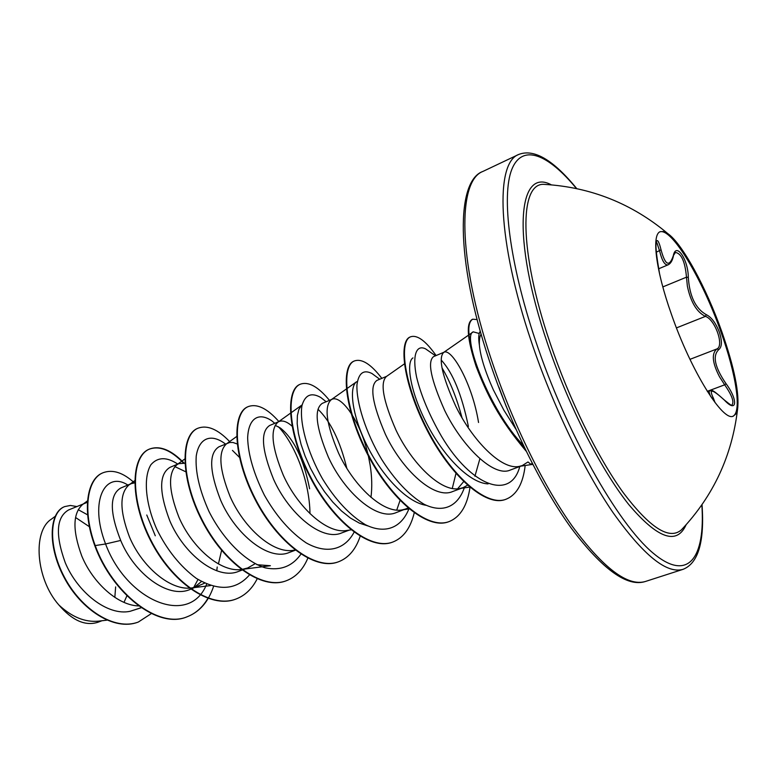 <?xml version="1.0" encoding="UTF-8"?>
<svg xmlns="http://www.w3.org/2000/svg" width="777" height="777" viewBox="0 0 777 777"><rect width="100%" height="100%" fill="white"/><g stroke="black" fill="none" stroke-linecap="round" stroke-linejoin="round"><path stroke-width="1.17" d="M659.828 231.876C671.726 227.447 702.534 279.38 720.969 332.032C736.062 373.941 742.045 412.121 732.896 416.239M671.338 314.044C655.691 269.949 651.456 234.421 660.256 231.663L663.684 231.536L667.899 233.683C682.381 243.677 706.4 288.034 721.814 331.701C734.362 367.608 739.607 393.502 737.548 409.392L735.945 413.85L733.362 416.103C723.066 422.319 690.967 370.93 671.338 314.044M659.615 274.096L657.944 263.84C653.904 242.657 656.594 231.556 661.042 249.805C665.238 265.423 669.327 267.385 673.319 255.701C676.029 241.482 688.247 259.567 688.315 277.399C689.558 296.231 695.541 308.644 706.283 314.646C711.479 317.23 715.821 323.047 719.298 332.08C722.26 341.103 722.076 346.95 718.725 349.631C712.305 355.856 714.753 367.23 726.068 383.721C738.16 399.893 737.179 413.811 724.494 400.223C712.237 388.937 708.537 388.257 713.393 398.193L715.083 402.651M724.183 399.922L724.407 400.058C730.448 404.943 732.925 406.614 731.817 405.089C734.45 402.224 732.07 395.464 724.679 384.819L719.541 376.835C712.227 362.713 711.373 353.399 716.977 348.912C724.417 345.697 714.986 319.26 705.409 316.385C696.707 312.101 690.695 302.02 687.373 286.159L686.479 277.175C685.1 261.684 681.419 253.438 675.427 252.428L673.319 255.701M737.548 409.392C732.041 455.885 713.296 496.066 681.312 529.943L681.312 529.943C669.191 540.277 649.776 527.748 623.037 492.365C597.367 456.798 569.007 399.106 549.97 342.579C518.521 250.301 519.269 182.071 544.347 184.382L546.552 184.508M532.08 463.024L531.206 464.578L527.991 461.956L522.261 465.588L519.23 466.394L531.274 464.578M481.128 334.11C479.73 336.256 479.156 339.976 479.409 345.26C480.448 356.478 485.091 371.328 493.337 389.821L503.855 410.139L515.928 429.225M506.283 406.604L498.931 387.189M478.545 422.494C472.367 383.741 451.767 348.183 444.094 352.195L433.585 356.604C427.185 361.538 430.905 379.545 444.745 410.606C462.266 446.542 493.793 477.661 510.275 470.056L520.687 466.171M444.094 352.195L443.667 352.418C438.092 358.08 442.123 376.01 455.749 406.196C472.29 440.18 501.573 470.454 519.23 466.394M87.461 502.263L68.59 509.955C56.255 517.123 55.138 534.693 65.249 562.674C77.506 592.191 107.459 616.248 130.089 611.305L141.637 607.536M85.247 502.952L82.848 504.292C72.708 513.092 72.358 530.341 81.789 556.041C92.803 582.828 118.143 605.963 139.345 605.924M135.111 482.799L131.196 483.653L120.678 488.063C109.557 494.745 109.557 512.208 120.697 540.452C134.285 573.465 167.91 599.018 189.821 589.558L204.613 583.158M194.065 587.567L201.476 581.526M131.196 483.653L129.137 484.79C119.435 493.259 119.541 510.644 129.468 536.946C141.919 566.754 170.901 591.618 192.482 587.83L198.553 586.305M218.424 563.947L221.707 549.854M185.305 463.247L178.768 463.665L170.017 467.336C158.964 474.057 158.887 491.87 169.794 520.784C183.926 554.254 217.337 580.623 238.685 571.338L247.727 567.968L255.079 563.762M178.768 463.665L177.03 464.617C167.832 472.727 168.444 490.238 178.875 517.142C191.919 547.6 221.066 573.241 242.181 569.376L247.727 567.968M237.14 443.929L232.954 442.482L229.769 442.463L218.978 446.775C208.712 453.224 209.285 471.095 220.707 500.378C235.441 534.391 268.619 561.528 289.297 552.457L295.804 550.038M228.03 442.968L226.612 443.745C217.968 451.456 219.143 469.075 230.128 496.6C243.784 527.729 273.067 554.195 293.657 550.252L295.61 549.883M292.618 426.651C287.344 421.785 282.838 420.075 279.098 421.513L269.706 425.456C260.285 431.536 261.567 449.456 273.543 479.215C288.85 513.665 321.775 541.744 341.773 532.896L349.184 530.137M279.098 421.513L277.962 422.134C269.959 429.399 271.746 447.115 283.333 475.291C297.64 507.099 327 534.43 346.989 530.438L351.058 529.875M370.969 497.329C372.251 487.257 371.96 476.495 370.124 465.034L368.347 455.837M331.546 399.475L322.309 403.36C313.821 409.1 315.86 427.059 328.409 457.226C344.405 492.268 376.991 521.182 396.202 512.597L408.547 507.828M367.871 453.807C360.159 420.745 341.181 394.891 332.061 399.261L331.187 399.728C323.902 406.517 326.369 424.32 338.578 453.146C353.584 485.664 382.983 513.918 402.282 509.877L406.284 508.838M386.635 376.33L376.903 380.419C369.415 385.79 372.261 403.768 385.441 434.372C402.136 469.978 434.324 499.815 452.69 491.53L463.16 487.626L467.851 485.033M457.634 488.772L463.927 481.303M404.38 363.898L386.383 376.515C379.904 382.76 383.119 400.631 396.008 430.137C411.761 463.374 441.132 492.608 459.663 488.548L463.16 487.626M474.922 476.243L479.924 458.615M87.665 514.879L78.244 509.693M186.198 471.989L174.883 466.618M239.413 457.313L232.44 450.388M309.625 488.772C303.681 459.071 293.92 438.811 280.332 427.981L275.213 425.349M468.395 426.476C461.829 394.677 452.787 372.562 441.268 360.12M101.972 620.745L97.863 622.28C85.237 626.281 72.232 620.522 58.867 604.972C35.791 578.972 32.352 530.982 51.476 519.094L55.138 516.375M75.583 517.511L89.413 526.738M58.867 604.972C71.814 617.045 85.014 622.435 98.475 621.153L106.876 620.172M123.99 602.369L126.913 595.804M115.637 586.907L114.831 597.396M120.697 540.452L105.575 543.978C88.607 500.174 105.73 470.571 127.855 485.052M141.297 607.731L130.089 611.305M206.682 584.1C189.637 627.262 126.836 601.262 105.575 543.978L95.202 545.571C82.012 509.809 87.548 478.642 103.069 472.737C112.655 469.162 123.096 472.542 134.382 482.847M151.398 613.558L138.364 622.018C114.646 631.177 81.274 609.498 64.404 577.146C47.251 544.823 50.049 512.179 64.637 506.604L70.416 505.458L76.709 506.536M94.804 545.726C111.995 593.065 157.809 629.399 186.82 616.899L187.218 616.753C158.207 629.253 112.403 592.909 95.202 545.571L94.804 545.726C81.614 509.974 87.16 478.807 102.681 472.902L102.875 472.824M138.18 622.086L137.985 622.163C114.258 631.322 80.886 609.644 64.015 577.301C46.873 544.978 49.67 512.344 64.258 506.769L64.442 506.691M146.766 515.005L155.283 535.79M523.329 445.308C489.267 410.237 461.344 334.984 473.28 331.847L479.234 333.508M488.082 483.906C469.308 483.032 443.308 455.944 426.777 423.718C410.11 391.511 405.827 362.14 412.966 357.886M456.109 472.882L452.282 488.432M426.233 505.332C406.895 502.447 381.798 475.67 366.773 445.027C351.612 414.306 348.892 386.567 356.692 381.701L331.187 399.728M400.213 499.99L396.736 510.062M367.851 525.922L359.333 523.115L350.446 518.065L341.511 510.965L332.76 502.049L324.504 491.686L316.987 480.244L310.46 468.23L305.099 456.089L301.058 444.337L298.417 433.401L297.193 423.708L297.368 415.676L298.844 409.498L301.486 405.439M318.016 409.275C330.497 421.309 340.083 440.947 346.795 468.191M242.181 569.376L270.386 565.724L256.983 564.714M198.009 579.477L193.609 587.655M177.768 464.083C166.676 456.74 157.741 456.934 150.961 464.665C143.395 476.728 144.949 502.496 156.886 529.448C167.133 550.135 180.274 566.452 196.319 578.379C218.541 591.452 236.325 590.219 249.689 574.679M225.466 444.046L224.99 443.657C211.111 433.284 199.019 437.752 196.241 456.021C195.144 471.571 199.398 490.064 209.013 511.519C222.873 538.947 244.842 561.509 265.219 567.851C280.526 570.949 292.502 566.287 301.136 553.855M309.984 513.665C309.615 481.109 294.755 443.764 278.38 426.738M274.767 423.329L271.736 420.784C258.683 411.888 248.387 418.24 247.649 437.937C248.125 454.535 253.7 473.611 264.384 495.163C276.33 516.249 290.268 532.148 306.177 542.87C326.69 554.477 344.735 549.922 354.089 532.196M324.582 400.495L320.687 397.435C311.295 392.142 305.05 394.881 301.952 405.662C299.339 421.697 306.75 451.087 322.542 478.904C335.489 499.932 349.757 515.19 365.365 524.679C385.295 534.586 401.641 527.797 409.12 508.323M375.388 376.049L371.94 373.504C363.597 369.318 358.605 373.067 356.954 384.741C356.225 401.864 365.258 431.701 381.633 459.343C394.881 480.167 409.003 495.124 423.989 504.205C443.055 513.636 458.071 506.555 464.588 487.024M461.985 417.686C456.759 398.057 450.116 381.478 442.045 367.948M428.622 350.99L425.641 348.912C416.443 344.26 412.063 354.875 416.579 377.078C420.988 395.347 429.302 415.112 441.53 436.373C471.445 486.81 510.819 500.757 519.784 466.511M480.332 331.313C478.574 333.333 478.273 337.985 479.409 345.26M187.218 616.753C199.563 611.917 208.333 601.845 213.529 586.538M184.003 463.014C171.358 449.922 159.868 445.27 149.543 449.048C131.498 456.089 129.633 498.679 150.923 540.238C171.931 581.895 210.548 608.974 235.926 599.057C245.085 595.571 252.214 588.743 257.313 578.564M229.633 441.569C217.832 429.254 207.304 424.796 198.038 428.195C181.022 434.77 180.39 477.622 202.146 519.939C223.64 562.344 261.839 590.355 286.392 580.71C295.979 577.029 303.166 569.415 307.964 557.857M278.846 421.493C267.259 408.401 257.07 403.428 248.29 406.585C232.391 412.655 233.081 455.749 255.332 498.853C277.34 542.055 315.044 571.037 338.694 561.703C348.659 557.818 355.817 549.339 360.169 536.276M329.467 400.349C318.23 386.703 308.537 381.322 300.398 384.188C285.713 389.714 287.83 433.032 310.596 476.952C333.129 520.959 370.289 550.98 392.948 541.987C403.545 537.752 410.674 527.894 414.335 512.402M381.828 378.35C371.008 364.199 361.888 358.391 354.458 360.936C341.093 365.87 344.755 409.401 368.065 454.176C391.152 499.028 427.68 530.147 449.252 521.522C460.479 516.89 467.414 505.361 470.056 486.926M436.111 355.545C425.747 340.86 417.239 334.605 410.596 336.8C398.747 341.074 403.885 384.159 427.379 429.545C450.65 475.252 486.402 507.556 506.351 499.106C516.802 494.706 523.067 483.508 525.174 465.501M477.146 319.57L472.678 319.211C466.462 323.115 467.725 338.607 476.466 365.695C486.829 392.871 498.785 417.531 525.33 449.465M186.82 616.899C195.658 613.568 202.739 607.303 208.042 598.115M216.773 570.794L217.22 566.996M183.401 462.956C170.823 450.029 159.411 445.454 149.145 449.223C131.09 456.264 129.215 498.853 150.495 540.403C171.503 582.06 210.13 609.119 235.518 599.203L235.722 599.125M197.834 428.282L197.63 428.37C180.604 434.955 179.953 477.797 201.709 520.104C223.203 562.509 261.402 590.51 285.955 580.866L286.169 580.788M248.077 406.682L247.863 406.769C231.954 412.849 232.634 455.934 254.885 499.038C276.884 542.229 314.598 571.202 338.248 561.868L338.471 561.781M300.175 384.285L299.951 384.372C285.256 389.908 287.364 433.216 310.13 477.136C332.653 521.144 369.813 551.146 392.482 542.152L392.715 542.074M354.458 360.936L354.001 361.13C340.617 366.074 344.269 409.596 367.57 454.37C390.656 499.213 427.195 530.322 448.776 521.697L449.009 521.61M410.596 336.8L410.12 337.004C398.261 341.288 403.38 384.372 426.874 429.749C450.136 475.446 485.897 507.74 505.856 499.281L506.109 499.193M472.435 319.328L472.183 319.425C465.909 323.387 467.23 339.073 476.155 366.491C486.79 393.958 498.62 418.628 526.146 451.155M658.76 268.745L668.181 264.792C664.966 265.676 662.091 261.023 659.556 250.845L656.924 242.812M710.829 396.736C709.09 393.113 708.731 391.084 709.741 390.627L707.4 391.501M661.042 249.805L656.332 252.204M711.654 397.941L713.393 398.193M709.751 390.627C713.072 392.074 708.575 385.926 724.407 400.058L724.494 400.223M707.293 391.326L724.679 384.819L726.068 383.721M689.966 359.343L716.977 348.912L718.725 349.631M676.456 327.904L705.409 316.385L706.283 314.646M662.82 286.917L686.479 277.175L688.315 277.399M686.101 524.786C676.854 545.386 657.769 538.675 628.855 504.661C601.039 469.842 568.502 405.992 547.329 343.016C511.14 236.849 518.094 166.666 551.379 184.868M701.854 504.885C705.506 557.75 688.315 583.032 652.699 552.768C617.317 522.999 566.239 432.682 535.431 340.326C509.411 262.577 501.379 196.037 511.732 169.59C522.183 143.133 548.057 154.011 576.485 188.568M645.415 581.478L683.08 569.327C666.695 574.145 643.317 555.186 612.927 512.441C583.702 469.706 552.437 404.691 531.215 341.307C497.193 240.637 495.134 162.879 518.667 154.477L482.896 171.435C457.672 180.682 457.643 258.44 490.792 357.954C511.46 420.629 542.705 484.625 572.484 526.505C603.496 568.366 627.806 586.693 645.415 581.478C627.408 587.373 602.797 569.716 571.561 528.515C541.462 487.024 509.712 422.542 488.879 359.275C455.108 257.886 456.468 180.585 482.896 171.435M546.6 184.518L544.347 184.382C590.86 187.16 632.041 203.584 667.899 233.683M683.08 569.327C698.319 563.238 704.632 541.676 702.019 504.652M531.206 464.578L532.818 464.452M473.28 331.847L443.667 352.418M470.153 487.014L459.663 488.548M409.732 508.828L402.282 509.877M302.098 404.904L277.962 422.134M295.726 549.98L293.657 550.252M236.616 436.548L226.612 443.745M185.159 458.721L177.03 464.617M210.47 585.586L192.482 587.83M135.12 480.409L129.137 484.79M87.568 500.806L82.848 504.292M320.687 397.435L326.165 401.738M371.94 373.504L379.72 379.234M425.641 348.912L435.528 355.788M505.856 499.281L506.351 499.106M472.183 319.425L472.678 319.211M576.767 188.626C553.302 159.868 533.935 148.485 518.667 154.477M681.312 529.943L682.857 528.311M659.615 274.116L657.954 263.84C654.487 241.919 656.546 240.987 656.361 241.54L656.099 241.909M668.191 264.792C670.668 263.52 672.396 260.654 673.377 256.196"/></g></svg>
